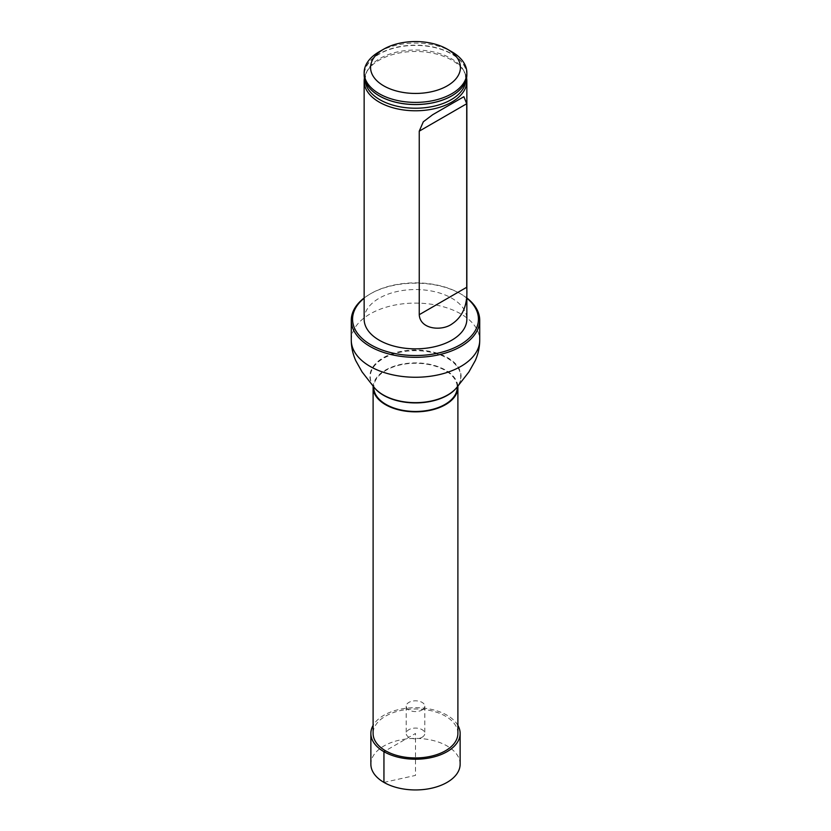 <?xml version="1.0" encoding="UTF-8"?>
<svg xmlns="http://www.w3.org/2000/svg" width="831" height="831" viewBox="0 0 831 831"><rect width="100%" height="100%" fill="white"/><g stroke="black" fill="none" stroke-linecap="round" stroke-linejoin="round"><path stroke-width="0.62" stroke-dasharray="4.16 3.12" d="M457.839 386.155A42.391 24.473 0 0 0 445.468 370.065A42.391 24.473 0 0 0 400.251 364.529A42.391 24.473 0 0 0 373.161 386.155M457.891 733.461A42.391 24.473 0 0 0 445.468 716.156A42.391 24.473 0 0 0 399.275 710.848A42.391 24.473 0 0 0 373.109 733.461M374.282 387.578L373.649 386.581L373.753 387.371A41.747 24.099 180 0 1 399.524 365.1A41.747 24.099 180 0 1 445.021 370.325A41.747 24.099 180 0 1 457.247 387.371L457.351 386.581L456.718 387.578M364.144 319.197A51.356 29.656 180 0 1 395.847 291.806A51.356 29.656 180 0 1 451.815 298.225A51.356 29.656 180 0 1 466.856 319.197M466.856 298.194A62.938 36.335 0 0 0 460 293.499A62.938 36.335 0 0 0 371 293.499A62.938 36.335 0 0 0 364.144 298.194M364.144 297.986A64.226 37.083 180 0 1 370.086 294.029A64.226 37.083 180 0 1 460.914 294.029L460 293.499L460.914 294.029A64.226 37.083 180 0 1 466.856 297.986M379.185 51.771A51.356 29.656 180 0 1 451.815 51.771M466.856 74.832A51.356 29.656 0 0 0 451.815 53.87A51.356 29.656 0 0 0 395.847 47.44A51.356 29.656 0 0 0 364.144 74.832M364.425 77.979A51.356 29.656 180 0 1 366.066 73.086A51.356 29.656 180 0 1 451.815 60.164A51.356 29.656 180 0 1 464.934 73.086A51.356 29.656 180 0 1 466.575 77.979M460.135 764.177A44.635 25.771 0 0 0 432.577 740.369A44.635 25.771 0 0 0 383.943 745.958A44.635 25.771 0 0 0 370.865 764.177M457.891 725.38A44.635 25.771 0 0 0 415.5 707.69A44.635 25.771 0 0 0 373.109 725.38M422.086 737.263A9.307 5.381 0 0 0 424.807 733.461A9.307 5.381 0 0 0 415.5 728.081A9.307 5.381 0 0 0 406.193 733.461A9.307 5.381 0 0 0 411.937 738.427A9.307 5.381 0 0 0 422.086 737.263M422.086 709.996A9.307 5.381 0 0 0 424.807 706.194A9.307 5.381 0 0 0 415.5 700.813A9.307 5.381 0 0 0 406.193 706.194A9.307 5.381 0 0 0 411.937 711.159A9.307 5.381 0 0 0 422.086 709.996M383.943 782.397L415.5 775.406L415.5 733.461L385.532 750.767M351.274 340.18A64.226 37.083 180 0 1 390.923 305.922A64.226 37.083 180 0 1 460.914 313.962A64.226 37.083 180 0 1 479.726 340.18M374.137 387.381A45.248 26.125 180 0 1 389.905 355.263A45.248 26.125 180 0 1 447.494 358.327A45.248 26.125 180 0 1 456.863 387.381M373.992 387.194A45.57 26.312 180 0 1 389.573 354.712A45.57 26.312 180 0 1 447.722 357.745A45.57 26.312 180 0 1 457.008 387.194M365.162 80.721A50.421 29.106 180 0 1 366.97 71.227A50.421 29.106 180 0 1 451.15 58.534A50.421 29.106 180 0 1 464.03 71.227A50.421 29.106 180 0 1 465.838 80.721M373.451 91.867A51.221 29.573 180 0 1 381.491 52.862A51.221 29.573 180 0 1 449.509 52.862A51.221 29.573 180 0 1 457.549 91.867M371 293.499L370.086 294.029M373.503 91.909C363.23 81.729 364.726 78.228 366.97 71.227L366.066 73.086M457.497 91.909C467.749 81.75 466.284 78.259 464.03 71.227L464.934 73.086M432.733 114.678L463.729 96.791M406.193 706.194L406.193 733.461M424.807 706.194L424.807 733.461"/><path stroke-width="1.25" d="M373.161 386.155A42.391 24.473 0 0 0 373.109 387.371A42.391 24.473 0 0 0 415.5 411.844A42.391 24.473 0 0 0 457.891 387.371A42.391 24.473 0 0 0 457.839 386.155M373.109 387.371L373.109 733.461A42.391 24.473 0 0 0 415.5 757.934A42.391 24.473 0 0 0 457.891 733.461L457.891 387.371M457.351 386.581L457.247 387.371A41.747 24.099 180 0 1 415.5 411.47A41.747 24.099 180 0 1 373.753 387.371L373.649 386.581M466.575 77.979A51.356 29.656 180 0 1 466.856 81.126L466.856 319.197A51.356 29.656 180 0 1 415.5 348.854A51.356 29.656 180 0 1 364.144 319.197L364.144 81.126A51.356 29.656 180 0 1 364.425 77.979M364.144 298.194A62.938 36.335 0 0 0 373.576 346.298A62.938 36.335 0 0 0 457.424 346.298A62.938 36.335 0 0 0 466.856 298.194M466.856 297.986A64.226 37.083 180 0 1 479.726 320.247A64.226 37.083 180 0 1 415.5 357.33A64.226 37.083 180 0 1 351.274 320.247A64.226 37.083 180 0 1 364.144 297.986M451.815 51.771L447.275 49.154L451.815 51.771A51.356 29.656 180 0 1 466.856 72.744A51.356 29.656 180 0 1 415.5 102.39A51.356 29.656 180 0 1 364.144 72.744A51.356 29.656 180 0 1 379.185 51.771L383.725 49.154A44.936 25.948 180 0 1 447.275 49.154L447.275 49.154A44.936 25.948 180 0 1 447.275 85.842A44.936 25.948 180 0 1 383.725 85.842A44.936 25.948 180 0 1 383.725 49.154M364.144 72.744L364.144 74.832A51.356 29.656 0 0 0 373.389 91.815A51.356 29.656 0 0 0 379.185 95.804A51.356 29.656 0 0 0 457.611 91.815A51.356 29.656 0 0 0 466.856 74.832L466.856 72.744M466.856 81.126A51.356 29.656 180 0 1 415.5 110.783A51.356 29.656 180 0 1 364.144 81.126M419.25 314.689C420.122 329.627 441.915 331.216 451.825 324.069C462.981 316.684 467.946 304.426 466.721 287.277L466.721 103.74L463.885 96.697L432.733 114.678L423.322 121.773L419.25 131.153L419.25 314.689L466.721 287.277M373.109 725.38A44.635 25.771 0 0 0 370.865 733.461L370.865 764.177A44.635 25.771 0 0 0 398.423 787.985A44.635 25.771 0 0 0 447.057 782.397A44.635 25.771 0 0 0 460.135 764.177L460.135 733.461A44.635 25.771 0 0 0 457.891 725.38M370.865 733.461A44.635 25.771 0 0 0 398.423 757.27A44.635 25.771 0 0 0 447.057 751.681A44.635 25.771 0 0 0 460.135 733.461M385.532 750.767L383.943 751.681L383.943 782.397M479.726 320.247L479.726 340.18A64.226 37.083 180 0 1 415.5 377.253A64.226 37.083 180 0 1 351.274 340.18C351.316 347.202 352.811 354.037 355.772 360.685L362.087 371.945L373.992 387.194A45.57 26.312 180 0 0 415.5 402.651A45.57 26.312 180 0 0 457.008 387.194L456.718 387.578A45.248 26.125 180 0 1 415.5 402.921A45.248 26.125 180 0 1 374.282 387.578A45.248 26.125 180 0 1 374.137 387.381M465.838 80.721A50.421 29.106 180 0 1 433.512 106.306A50.421 29.106 180 0 1 379.85 99.699A50.421 29.106 180 0 1 365.162 80.721M457.549 91.867A51.221 29.573 180 0 1 457.497 91.909A51.221 29.573 180 0 1 379.279 95.887A51.221 29.573 180 0 1 373.503 91.909A51.221 29.573 180 0 1 373.451 91.867M466.721 103.74L419.25 131.153M351.274 320.247L351.274 340.18M479.726 340.18C479.684 347.202 478.189 354.037 475.228 360.685L468.913 371.945L457.008 387.194"/></g></svg>
